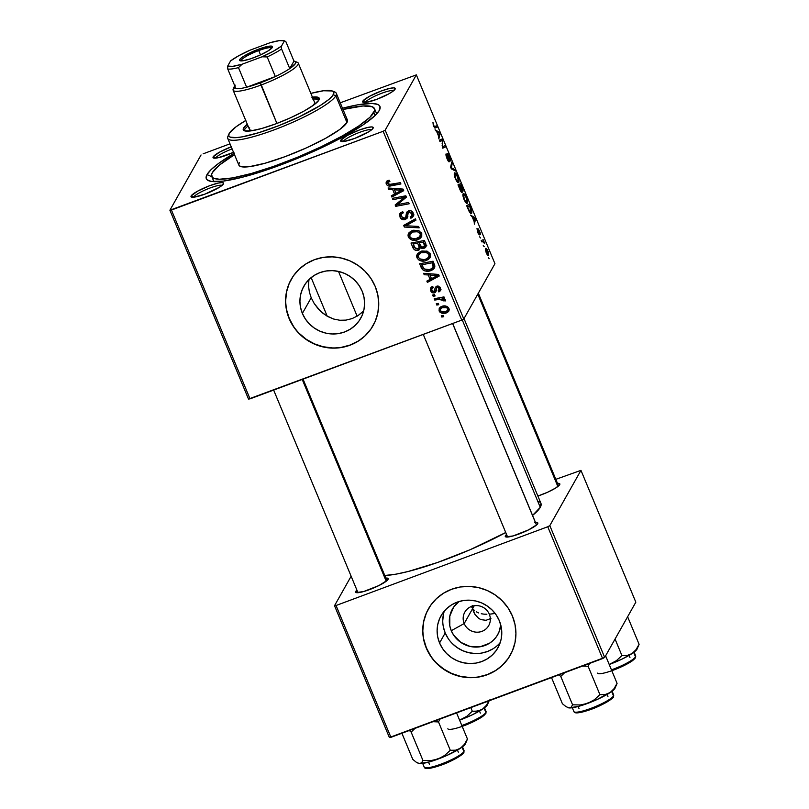 <?xml version="1.0" encoding="UTF-8"?>
<svg xmlns="http://www.w3.org/2000/svg" width="809" height="809" viewBox="0 0 809 809"><rect width="100%" height="100%" fill="white"/><g stroke="black" fill="none" stroke-linecap="round" stroke-linejoin="round"><path stroke-width="1.21" d="M464.194 623.557A13.713 13.187 -150.6 0 0 481.942 631.364A13.713 13.187 -150.6 0 0 489.314 614.223L495.138 613.465L489.314 614.223A13.713 13.187 29.4 0 1 488.697 625.62A13.713 13.187 29.4 0 1 476.036 632.153A13.713 13.187 29.4 0 1 464.194 623.557L472.618 608.611L474.853 614.284L478.665 618.379L480.981 619.633L486.007 620.301L490.911 618.47L486.007 620.301L480.981 619.633L478.665 618.379L474.853 614.284L473.518 611.594L472.618 608.611L475.207 614.83L472.618 608.611L474.246 605.729L472.618 608.611L471.384 606.487L472.618 608.611L471.687 606.376L472.618 608.611L472.213 605.445L472.618 608.611L474.236 610.31L472.618 608.611L464.194 623.557A13.713 13.187 29.4 0 1 464.811 612.16A13.713 13.187 29.4 0 1 477.462 605.628A13.713 13.187 29.4 0 1 489.314 614.223A13.713 13.187 -150.6 0 0 471.566 606.416A13.713 13.187 -150.6 0 0 464.194 623.557L451.27 630.696L464.194 623.557M500.761 624.993A26.019 25.018 29.4 0 1 478.948 646.927A26.019 25.018 29.4 0 1 451.27 630.696L449.804 625.913L449.814 616.053L453.667 607.084L459.097 601.502A26.019 25.018 29.4 0 0 451.27 630.696L453.647 635.136L460.756 642.346L470.049 646.421L480.101 646.765L489.405 643.307L493.308 640.293L496.524 636.582L498.9 632.294L500.761 624.993M444.323 611.088A32.643 31.389 -150.6 0 0 445.203 632.951L439.56 642.973A32.643 31.389 29.4 0 1 441.016 615.831A32.643 31.389 29.4 0 1 471.141 600.278A32.643 31.389 29.4 0 1 499.335 620.736L501.165 626.742L501.782 632.941L501.155 639.1L499.315 644.975L496.322 650.355L492.297 655.017L487.392 658.789L481.8 661.529L475.732 663.127L469.422 663.532L463.112 662.713L457.045 660.7L451.452 657.586L446.558 653.48L442.543 648.545L439.56 642.973L437.72 636.966L437.103 630.767L437.73 624.609L439.57 618.733L442.563 613.353L446.588 608.692L451.493 604.92L457.095 602.179L463.163 600.581L469.473 600.177L475.773 600.996L481.84 603.008L487.433 606.123L492.327 610.229L496.352 615.164L499.335 620.736A32.643 31.389 29.4 0 1 497.879 647.878A32.643 31.389 29.4 0 1 467.754 663.431A32.643 31.389 29.4 0 1 439.56 642.973L445.203 632.951A32.643 31.389 -150.6 0 0 500.225 642.599M428.426 608.864L428.376 608.955A47.023 45.213 29.4 0 1 471.778 586.555A47.023 45.213 29.4 0 1 512.4 616.023L508.092 607.994L502.308 600.885L495.25 594.969L487.2 590.489L478.463 587.597L469.372 586.414L460.281 586.98L451.543 589.286L443.484 593.23L436.415 598.67L430.621 605.395L426.313 613.141L423.653 621.605L422.753 630.474L423.633 639.413L426.282 648.06A47.023 45.213 29.4 0 1 428.376 608.955L428.487 608.762A47.023 45.213 -150.6 0 0 426.383 647.867A47.023 45.213 -150.6 0 0 467.005 677.345A47.023 45.213 -150.6 0 0 510.408 654.946A47.023 45.213 -150.6 0 0 510.408 654.936L510.297 655.128A47.023 45.213 29.4 0 1 466.894 677.527A47.023 45.213 29.4 0 1 426.282 648.06L430.58 656.089L436.375 663.198L443.423 669.114L451.473 673.604L460.21 676.486L469.301 677.669L478.392 677.103L487.139 674.797L495.189 670.853L502.258 665.413L508.062 658.688L512.37 650.952L515.03 642.477L515.93 633.609L515.04 624.669L512.4 616.023A47.023 45.213 29.4 0 1 510.297 655.128L510.348 655.037M362.958 311.637L357.891 315.702L352.158 318.584L345.999 320.111L339.8 320.253L333.723 319.049L328.019 316.653L322.761 313.164L318.109 308.725L314.205 303.517L311.202 297.742L302.374 313.417A32.643 31.389 29.4 0 1 303.83 286.265A32.643 31.389 29.4 0 1 333.955 270.722A32.643 31.389 29.4 0 1 362.149 291.179L363.989 297.176L364.606 303.375L363.979 309.534L362.129 315.419L359.135 320.789L355.111 325.461L350.206 329.233L344.614 331.973L338.546 333.571L332.236 333.965L325.926 333.146L319.858 331.144L314.276 328.029L309.372 323.924L305.357 318.989L302.374 313.417L300.533 307.41L299.917 301.211L300.543 295.052L302.394 289.167L305.387 283.797L309.412 279.125L314.317 275.353L319.909 272.613L325.976 271.015L332.287 270.621L338.597 271.44L344.664 273.442L350.246 276.557L355.151 280.662L359.166 285.597L362.149 291.179A32.643 31.389 29.4 0 1 360.693 318.321A32.643 31.389 29.4 0 1 330.568 333.874A32.643 31.389 29.4 0 1 302.374 313.417L311.202 297.742L314.205 303.517L320.364 311.06L326.654 315.874L333.723 319.049L339.8 320.253L345.999 320.111L352.158 318.584L357.891 315.702L363.656 310.929M291.25 279.297L291.2 279.398A47.023 45.213 29.4 0 1 334.592 256.989A47.023 45.213 29.4 0 1 375.214 286.467L370.916 278.427L365.122 271.318L358.074 265.413L350.014 260.923L341.277 258.031L332.196 256.858L323.104 257.424L314.357 259.729L306.298 263.673L299.239 269.114L293.434 275.829L289.126 283.575L286.467 292.049L285.567 300.918L286.457 309.847L289.096 318.503A47.023 45.213 29.4 0 1 291.2 279.388L291.301 279.206A47.023 45.213 -150.6 0 0 289.207 318.311A47.023 45.213 -150.6 0 0 329.819 347.779A47.023 45.213 -150.6 0 0 373.222 325.38L373.111 325.572A47.023 45.213 29.4 0 1 329.718 347.971A47.023 45.213 29.4 0 1 289.096 318.503L293.394 326.533L299.188 333.642L306.247 339.547L314.296 344.037L323.034 346.93L332.125 348.113L341.206 347.536L349.953 345.231L358.013 341.287L365.071 335.846L370.876 329.132L375.184 321.385L377.843 312.921L378.743 304.042L377.854 295.113L375.214 286.467A47.023 45.213 29.4 0 1 373.111 325.572L373.171 325.481M365.334 102.318A15.674 2.71 -22.6 0 0 365.253 102.49A15.674 2.71 157.4 0 1 365.334 102.318L365.334 102.318A15.674 2.71 157.4 0 1 378.996 94.329A15.674 2.71 157.4 0 1 393.771 90.618A15.674 2.71 -22.6 0 0 378.996 94.329A15.674 2.71 -22.6 0 0 365.334 102.318L362.796 101.196L365.334 102.318M395.095 89.192A17.636 3.054 157.4 0 1 379.785 98.152A17.636 3.054 157.4 0 1 363.13 102.359A17.636 3.054 157.4 0 1 362.796 101.196L363.12 102.359L365.85 102.419L376.569 99.406L388.684 93.925L392.952 91.255L395.247 88.484L393.69 87.857L389.887 88.353L381.322 90.982L369.207 96.463L362.796 101.196A17.636 3.054 157.4 0 1 380.988 91.104A17.636 3.054 157.4 0 1 395.176 89.02A17.636 3.054 157.4 0 1 395.095 89.192M343.319 141.373A15.674 2.71 -22.6 0 0 343.228 141.555A15.674 2.71 157.4 0 1 343.319 141.373L343.319 141.373A15.674 2.71 157.4 0 1 356.971 133.394A15.674 2.71 157.4 0 1 371.756 129.683A15.674 2.71 -22.6 0 0 356.971 133.394A15.674 2.71 -22.6 0 0 343.319 141.373L340.781 140.26L343.319 141.373M373.07 128.247A17.636 3.054 157.4 0 1 357.76 137.217A17.636 3.054 157.4 0 1 341.105 141.423A17.636 3.054 157.4 0 1 340.781 140.26L341.095 141.423L343.825 141.484L354.554 138.47L369.035 131.604L372.302 129.187L373.222 127.539L371.675 126.922L367.873 127.418L359.307 130.037L347.192 135.518L340.781 140.26A17.636 3.054 157.4 0 1 358.963 130.168A17.636 3.054 157.4 0 1 373.161 128.085A17.636 3.054 157.4 0 1 373.07 128.247M193.695 197.032A15.674 2.71 -22.6 0 0 193.604 197.214A15.674 2.71 157.4 0 1 193.695 197.032L193.695 197.032A15.674 2.71 157.4 0 1 207.347 189.053A15.674 2.71 157.4 0 1 222.131 185.342A15.674 2.71 -22.6 0 0 207.347 189.053A15.674 2.71 -22.6 0 0 193.695 197.032L191.157 195.92L193.695 197.032M223.446 183.906A17.636 3.054 157.4 0 1 208.135 192.876A17.636 3.054 157.4 0 1 191.48 197.083A17.636 3.054 157.4 0 1 191.157 195.92L191.48 197.083L194.2 197.143L204.93 194.13L219.411 187.263L222.677 184.846L223.597 183.198L222.05 182.581L218.248 183.077L209.683 185.696L197.568 191.177L191.157 195.92A17.636 3.054 157.4 0 1 209.339 185.827A17.636 3.054 157.4 0 1 223.537 183.744A17.636 3.054 157.4 0 1 223.446 183.906M215.71 157.977A15.674 2.71 -22.6 0 0 215.629 158.149A15.674 2.71 157.4 0 1 215.71 157.977L215.71 157.977A15.674 2.71 157.4 0 1 232.112 148.917A15.674 2.71 -22.6 0 0 215.71 157.977L213.172 156.855L215.71 157.977M233.538 152.345A17.636 3.054 157.4 0 1 213.505 158.018A17.636 3.054 157.4 0 1 213.172 156.855L213.495 158.018L218.379 157.694L233.538 152.345M355.778 591.399L357.821 592.289L355.778 591.399L356.091 592.552A17.636 3.054 157.4 0 1 355.778 591.399A17.636 3.054 157.4 0 1 356.911 590.125L355.778 591.399M385.853 578.071A17.636 3.054 157.4 0 1 388.148 579.214A17.636 3.054 157.4 0 1 388.067 579.386A17.636 3.054 157.4 0 1 372.757 588.345A17.636 3.054 157.4 0 1 356.102 592.552L363.544 591.581L378.915 585.554L387.299 580.316L388.219 578.678L387.744 578.223L385.023 578.162M557.502 483.357A17.636 3.054 157.4 0 1 559.798 484.49A17.636 3.054 157.4 0 1 559.717 484.662A17.636 3.054 157.4 0 1 537.884 496.038L547.551 492.266L555.672 488.019L559.717 484.662L559.393 483.509L556.663 483.438M505.403 535.74L507.445 536.63L505.403 535.74L505.716 536.893A17.636 3.054 157.4 0 1 505.403 535.74A17.636 3.054 157.4 0 1 506.535 534.466L505.403 535.74M535.477 522.412A17.636 3.054 157.4 0 1 537.773 523.554A17.636 3.054 157.4 0 1 537.692 523.726A17.636 3.054 157.4 0 1 522.381 532.686A17.636 3.054 157.4 0 1 505.726 536.893L513.169 535.922L528.54 529.895L536.923 524.657L537.843 523.019L537.368 522.563L534.648 522.503M308.573 286.396L308.826 280.945L308.573 286.396L309.362 292.039L308.573 286.396M311.202 297.742L309.362 292.039L311.202 297.742M234.6 153.053L218.41 163.549L211.139 169.587L207.013 174.592L211.847 176.716L207.013 174.592L206.194 178.354L207.043 179.74L211.2 181.408L223.274 181.105L241.355 177.484L255.998 173.369L297.49 158.352L337.96 139.613L363.099 124.899L375.113 115.525L379.239 110.52A94.036 16.271 157.4 0 1 297.581 158.321A94.036 16.271 157.4 0 1 208.752 180.771A94.036 16.271 157.4 0 1 207.013 174.592A94.036 16.271 157.4 0 1 233.983 153.417M540.938 503.38L540.27 507.324A90.123 15.593 -22.6 0 1 532.565 515.414L540.27 507.324L462.222 319.838L540.27 507.324A90.123 15.593 -22.6 0 0 540.948 503.39L464.012 318.584M476.268 611.776L478.645 612.929L476.268 611.776M481.274 613.738L484.055 614.173L481.274 613.738M486.876 614.223L484.055 614.173L486.876 614.223M250.032 398.857L171.437 210.037L383.132 131.28L461.737 320.111L250.032 398.857L248.505 399.059L169.9 210.229L248.505 399.059L461.737 320.111L463.79 318.979L494.946 263.704L416.342 74.873L385.185 130.148L463.79 318.979L461.737 320.111L383.132 131.28L169.9 210.229L201.057 154.964L169.9 210.229L171.437 210.037L250.032 398.857M433.179 296.316L435.1 295.952L434.554 294.628L432.643 295.022L433.179 296.316L434.079 294.729L433.179 296.316L435.1 295.952L434.554 294.628L432.643 295.022L433.179 296.316M436.82 305.064L438.741 304.7L438.195 303.375L436.284 303.769L436.82 305.064L437.72 303.466L436.82 305.064L438.741 304.7L438.195 303.375L436.284 303.769L436.82 305.064M430.479 256.756L427.546 258.597L426.495 260.468L430.054 257.768L430.297 254.077L426.859 251.083L420.589 251.447L417.12 254.218L416.938 257.747L418.637 259.851L420.488 260.751L424.543 260.994L428.376 259.527L430.348 257.161L430.297 254.077L427.415 251.286L422.106 250.982L417.656 253.439L416.625 255.725L416.938 257.747L417.99 255.877L417.788 253.288M424.189 274.716L428.254 274.979L430.095 279.408L426.849 281.097L427.385 282.402L439.236 276.021L438.579 274.433L423.613 273.311L424.189 274.716L424.927 273.412L424.189 274.716L428.254 274.979L430.095 279.408L426.849 281.097L427.385 282.402L439.236 276.021L438.579 274.433L423.613 273.311L424.189 274.716M413.086 248.029L414.623 249.829L416.928 250.446L419.234 249.789L420.377 247.665L422.187 248.515L424.998 247.837L426.282 245.471L424.442 240.475L411.002 243.044L413.086 248.029L414.056 246.3L413.086 248.029C414.309 250.163 416.109 250.881 418.486 250.173L420.377 247.665L424.149 248.252L425.969 246.846L426.282 245.471L424.442 240.475L411.002 243.044L413.086 248.029M404.348 227.056L419.183 227.835L418.597 226.439L405.885 225.772L415.978 220.129L415.432 218.824L403.661 225.408L404.348 227.056L405.157 224.568L404.348 227.056L419.183 227.835L418.597 226.439L405.885 225.772L415.978 220.129L415.432 218.824L403.661 225.408L404.348 227.056M387.996 180.528L386.56 181.428L386.014 182.996L386.621 184.725L388.31 185.898L400.92 183.977L400.374 182.662L388.704 184.543L387.663 183.056L388.209 182.025L389.887 181.459L389.19 180.215L386.298 181.792L386.287 184.108C387.369 185.878 388.967 186.464 391.071 185.858L400.92 183.977L400.374 182.662L390.858 184.472L387.794 183.653L387.824 182.46L389.887 181.459L389.19 180.215L387.996 180.528M392.941 199.651L404.308 197.426L395.166 204.98L395.732 206.346L409.172 203.787L408.626 202.472L397.239 204.697L406.411 197.163L405.845 195.798L392.395 198.347L392.941 199.651L393.841 198.074L392.941 199.651L404.308 197.426L395.166 204.98L395.732 206.346L409.172 203.787L408.626 202.472L397.239 204.697L406.411 197.163L405.845 195.798L392.395 198.347L392.941 199.651M388.664 189.377L392.729 189.63L394.57 194.059L391.323 195.748L391.859 197.052L403.711 190.671L403.054 189.094L388.077 187.971L388.664 189.377L389.402 188.072L388.664 189.377L392.729 189.63L394.57 194.059L391.323 195.748L391.859 197.052L403.711 190.671L403.054 189.094L388.077 187.971L388.664 189.377M413.561 215.396L411.124 218.127L413.207 216.377L413.247 213.131C412.277 210.997 410.679 210.249 408.464 210.886L406.735 212.312L407.372 211.523L407.119 213.394L407.382 211.493L406.067 215.265L407.119 213.394L406.775 215.406L407.119 213.394L405.592 217.54L406.654 215.669L404.642 218.288L401.486 216.539L401.598 213.819L402.791 211.796L401.598 213.819L403.317 212.797L402.619 211.553L399.919 213.536L399.98 217.004L400.819 218.4L404.52 219.755L407.22 218.106L408.161 213.05L409.283 212.079L411.002 212.504L411.923 214.112L411.629 215.993L410.173 216.974L410.851 218.228L412.438 217.338L413.53 215.548L412.924 212.474L410.628 210.704L407.696 211.27L406.452 212.959L405.663 217.419L403.661 218.42L402.306 217.783L401.254 215.851L401.497 213.96L403.317 212.797L402.619 211.553L399.879 213.606L399.98 217.004L401.031 215.123L400.627 212.676M421.853 236.036L418.92 237.866L417.869 239.737L421.428 237.037L421.661 233.356L418.223 230.353L411.963 230.717L408.494 233.488L408.312 237.017L411.852 240.02L415.917 240.263L419.75 238.797L421.722 236.43L421.762 233.599L418.779 230.555L413.47 230.252L408.869 232.911L407.999 234.994L408.312 237.017L409.364 235.146L409.162 232.567M432.471 286.487L430.358 288.783L430.793 291.007L432.208 292.605L433.998 292.959L435.414 292.312L436.658 287.984L437.588 287.397L439.398 288.692L438.195 290.714L438.903 291.948L440.612 290.34L440.035 287.215L437.538 286.032L435.505 287.134L434.342 291.321L432.653 291.412L431.743 290.128L431.905 288.661L433.341 287.66L432.643 286.426L430.671 287.873L430.671 290.734C431.43 292.524 432.744 293.212 434.585 292.807L435.97 291.533L436.769 287.842L437.457 287.438L439.277 288.328L439.257 289.875L438.195 290.714L438.903 291.948L440.46 290.684L440.44 287.964L436.708 286.214L435.414 287.276L433.948 291.543L431.834 290.37L431.864 288.732L433.341 287.66L432.471 286.487M421.165 267.455L422.713 269.761L424.765 270.873L428.113 271.217L431.784 270.257L433.786 268.891L434.858 266.778L433.068 261.206L419.638 263.764L421.165 267.455L422.146 265.726L421.165 267.455L422.308 269.346C424.947 271.43 427.86 271.834 431.025 270.56L434.443 268.032L434.858 265.969L433.068 261.206L419.638 263.764L421.165 267.455M449.197 310.059L447.468 311.03L446.416 312.901L448.843 311.071L448.975 308.462C447.094 305.863 444.576 305.215 441.441 306.52L439.226 308.239L439.095 310.959L440.045 312.274L444.414 313.396L447.721 312.254L449.228 309.604L447.66 306.793L444.576 305.933L440.794 306.813L439.236 308.219L439.095 310.959L440.147 309.089L439.914 307.4M434.746 300.068L441.401 299.097L443.393 299.643L443.807 300.938L445.486 300.665L444.879 299.29L442.493 298.572L444.515 298.208L443.969 296.893L434.2 298.754L434.746 300.068L435.636 298.481L434.746 300.068L438.67 299.37L445.456 300.918L445.415 299.917L442.493 298.572L444.515 298.208L443.969 296.893L434.2 298.754L434.746 300.068M441.815 317.047L443.736 316.683L443.18 315.358L441.269 315.753L441.815 317.047L442.715 315.449L441.815 317.047L443.736 316.683L443.18 315.358L441.269 315.753L441.815 317.047M467.4 203.059L466.136 202.988L464.194 199.843L462.97 195.829L463.335 193.533L464.609 194.089L466.318 197.032L467.4 203.059C467.905 202.321 467.582 200.399 466.429 197.295L464.609 194.089L463.082 193.836C462.617 194.625 462.94 196.526 464.063 199.53C465.711 202.948 466.823 204.131 467.4 203.059L467.076 203.372M472.314 217.166L470.595 215.123L474.853 217.631L475.51 219.219L474.377 224.204L474.165 221.585L472.314 217.166L474.165 221.585L474.377 224.204L475.51 219.219L474.853 217.631L470.595 215.123L472.314 217.166M434.716 126.689L433.341 125.719L432.967 122.442L433.412 125.901L432.967 122.442L434.17 126.548L436.648 125.86L437.194 127.175L434.888 128.055L433.412 125.901L435.202 128.034L437.194 127.175L436.648 125.86L434.615 126.72M448.712 160.475L447.023 158.615L446.123 153.821C445.708 154.479 446.032 156.137 447.104 158.786C448.105 161.133 448.823 162.113 449.268 161.739L447.417 159.525L445.951 154.418L448.499 160.506L447.357 154.023L447.953 153.761L449.096 155.682L450.461 160.313L448.024 154.964L449.268 161.739L448.055 154.944L447.468 155.156L449.147 156.693L450.32 161.001L449.379 156.349C448.469 154.206 447.822 153.336 447.438 153.73L448.732 159.848L448.055 160.758M455.457 171.033L451.341 168.869L450.643 167.21L451.705 162.022L452.251 163.327L451.341 167.776L454.87 169.637L455.457 171.033L454.87 169.637L451.341 167.776L452.251 163.327L451.705 162.022L450.643 167.21L451.341 168.869L455.457 171.033M458.764 182.338L457.287 182.035L455.568 179.113L454.314 174.916L454.698 172.802L455.983 173.359L457.803 176.564L458.764 182.338C459.269 181.59 458.946 179.669 457.803 176.564L455.983 173.359L454.446 173.106C453.991 173.895 454.314 175.796 455.437 178.799C457.075 182.227 458.187 183.4 458.764 182.338L458.45 182.642M489.182 258.688L488.252 257.555L489.182 258.688M462.131 192.411L460.705 191.187L457.985 184.846L460.715 183.673L463.122 190.793L462.596 191.177L461.858 190.186L462.131 192.411L461.858 190.186L463.031 191.106L462.728 188.649L460.715 183.673L457.985 184.846L460.068 189.842C461.039 192.006 461.727 192.855 462.131 192.411L462 192.532M436.789 131.816L435.06 129.774L439.327 132.292L439.985 133.869L438.842 138.855L438.63 136.246L436.789 131.816L438.63 136.246L438.842 138.855L439.985 133.869L439.327 132.292L435.06 129.774L436.789 131.816M441.613 140.786L439.924 141.454L439.378 140.149L442.118 138.996L442.604 146.712L444.889 145.671L445.446 146.985L442.715 148.158L442.22 140.412L441.613 140.786L442.22 140.412L442.715 148.158L445.446 146.985L444.889 145.671L442.604 146.712L442.118 138.996L439.378 140.149L439.924 141.454L441.613 140.786M478.898 233.619L477.735 232.375L476.986 228.573L477.795 232.517L476.986 228.573L478.523 233.356L478.079 228.674L480.131 232.547L480.313 234.479L478.574 229.978L479.515 234.62L478.523 234.064L477.795 232.517L479.454 234.883L478.594 229.968L478.079 230.16L479.302 231.04L480.313 234.479L479.494 230.808L477.988 228.765L478.908 233.134L478.392 233.831M469.028 211.189L466.621 205.577L469.341 204.404L471.9 212.302L471.01 213.515L469.028 211.189C470.363 213.434 471.243 214.102 471.687 213.192L471.273 209.147L469.341 204.404L466.621 205.577L469.028 211.189M488.727 255.32L487.048 254.41L485.41 250.133L485.845 248.403L487.17 249.566L488.727 255.32L488.029 251.296C486.735 248.626 485.885 247.756 485.461 248.717L486.209 252.752C487.473 255.341 488.312 256.2 488.727 255.32L488.444 255.583M484.197 246.705L483.266 245.572L484.197 246.705M482.538 241.578L481.729 241.871L481.183 240.566L483.165 239.707L484.793 243.721L482.538 241.578L484.47 242.751L483.165 239.707L481.183 240.566L481.729 241.871L482.538 241.578M480.556 237.957L479.626 236.825L480.556 237.957M203.12 153.831L229.989 143.83L203.12 153.831M340.245 102.814L416.342 74.873L385.185 130.148L383.132 131.28L385.185 130.148L463.79 318.979L494.946 263.704L416.342 74.873L340.245 102.814M390.929 737.333L336.048 605.506L547.754 526.75L602.624 658.577L390.929 737.333L389.392 737.525L334.522 605.708L389.392 737.525L604.687 657.444L635.834 602.179L580.963 470.353L549.807 525.617L604.687 657.444L602.624 658.577L547.754 526.75L336.048 605.506L334.522 605.708L351.136 576.23L334.522 605.708L336.048 605.506L390.929 737.333M555.823 479.332L580.963 470.353L549.807 525.617L547.754 526.75L549.807 525.617L604.687 657.444L635.834 602.179L580.963 470.353L555.823 479.332M540.24 502.399L538.632 501.418M384.781 575.502L396.006 574.157L408.13 571.498L437.568 562.477L470.08 549.736L505.736 532.524A90.123 15.593 -22.6 0 1 384.781 575.502M231.698 146.641L219.583 152.122L213.172 156.855A17.636 3.054 157.4 0 1 231.232 146.813M379.239 110.52L380.058 106.748L379.209 105.372L377.53 104.351L371.766 103.431L357.548 104.857L342.5 108.244A94.036 16.271 157.4 0 1 379.694 109.62A94.036 16.271 157.4 0 1 379.239 110.52M461.575 191.146L460.918 188.376L461.514 191.187L459.542 188.568L458.855 186.019L459.775 185.625L458.511 186.09L460.938 185.119L458.481 186.04L460.938 185.119L462.485 189.822L461.443 189.751L461.919 189.569L460.088 185.483L458.501 186.08L459.775 185.625L460.918 188.376L459.775 185.625L458.531 186.141L461.534 191.177L460.847 191.43M462.485 189.822L460.938 185.119L460.088 185.483L461.919 189.569M454.264 173.996L455.983 173.359L454.264 173.996M454.982 174.42L455.366 178.637L457.601 181.236L458.39 180.488L457.843 177.626L456.033 174.39L454.982 174.42L456.256 174.633L457.56 176.908L458.248 181.004C457.823 181.904 456.964 181.064 455.689 178.516L454.982 174.42L454.294 174.673L455.285 174.107L454.274 174.481M458.248 181.004L456.964 181.641M451.371 163.661L452.251 163.327L451.371 163.661M450.724 166.826L451.644 166.482L450.724 166.826M451.2 168.525L452.16 168.161L451.2 168.525M453.657 170.092L454.87 169.637L453.657 170.092M447.994 155.004L447.478 155.197M434.848 128.044L437.194 127.175L434.848 128.044M438.235 132.696L439.327 132.292L438.235 132.696M439.095 134.203L439.985 133.869L439.095 134.203M437.305 132.14L439.378 133.263L438.448 135.801L436.981 132.261L438.771 135.679L439.378 133.263L437.305 132.14M442.139 143.506L442.695 143.294L442.139 143.506M442.139 145.61L442.685 145.408L442.139 145.61M442.665 148.017L445.446 146.985L442.665 148.017M439.863 141.292L442.22 140.412L439.863 141.292M478.554 234.125L479.424 233.801L478.554 234.125M473.761 218.036L474.853 217.631L473.761 218.036M474.63 219.542L475.51 219.219L474.63 219.542M472.83 217.49L474.903 218.602L473.973 221.15L472.507 217.611L474.296 221.029L474.903 218.602L472.83 217.49M470.919 213.475L471.687 213.192L470.919 213.475M471.162 211.877L469.574 205.85L467.481 206.75L469.807 211.584L471.162 211.877C470.646 212.919 469.655 211.766 468.178 208.419L467.157 206.871L469.574 205.85L467.117 206.76L469.574 205.85L470.353 207.741L471.162 211.877L469.857 212.534M462.89 194.726L464.609 194.089L462.89 194.726M463.608 195.141L463.992 199.368L466.227 201.967L467.015 201.219L466.196 197.639L464.457 194.949L463.608 195.141L464.892 195.363L466.196 197.639L466.874 201.734C466.449 202.624 465.6 201.795 464.315 199.247L463.608 195.141L462.92 195.404L463.921 194.838L462.9 195.212M466.874 201.734L465.59 202.371M486.027 249.971L486.138 252.56L488.07 254.168L487.685 251.184L486.806 249.91L486.027 249.971C486.31 249.253 486.917 249.769 487.837 251.538L488.191 254.026C487.888 254.683 487.291 254.168 486.381 252.459L486.027 249.971L485.42 250.203L486.249 249.759L485.4 250.072M488.191 254.026L487.129 254.532M481.689 241.77L483.711 241.021L481.689 241.78M484.793 243.721L484.146 242.872L484.793 243.721M406.118 196.456L402.386 200.622L403.448 198.751L400.475 201.249L399.424 203.12L400.475 201.249L398.301 202.826L397.239 204.697L398.301 202.826L406.118 196.456M397.441 204.353L395.732 206.346L396.511 203.817L397.441 204.353M405.147 195.93L404.308 197.426L405.147 195.93M402.073 196.516L401.163 198.134L402.073 196.516M401.982 200.015L402.71 199.388M403.266 189.609L392.921 195.181L391.859 197.052L392.83 194.969L403.266 189.609M395.55 192.33L394.57 194.059L395.55 192.33M394.57 189.65L394.064 188.416L394.57 189.65M393.437 188.376L392.729 189.63L393.437 188.376M394.489 189.791L398.938 190.135L399.666 188.841L398.938 190.135L401.931 190.216L402.589 189.053L401.931 190.216L395.965 193.331L394.489 189.791L395.217 188.507L394.489 189.791L401.931 190.216L395.965 193.331L394.489 189.791M389.402 180.589L388.745 181.742L389.402 180.589M389.19 180.215L387.824 182.46M391.971 184.26L391.071 185.858L391.971 184.26M387.683 182.864L387.339 182.237L386.287 184.108L387.339 182.237L387.076 180.994M387.076 180.842L388.128 183.38M388.724 181.176L388.876 180.599M402.457 212.231L401.598 213.819M407.625 216.943L405.299 219.542L407.311 217.945L408.161 213.05L409.941 210.613L409.081 212.15L411.761 213.637L412.651 212.059L411.73 215.841L410.173 216.974L410.851 218.228L412.185 216.256L410.851 218.228L411.68 215.922L412.539 216.104L414.006 214.901M411.73 215.841L412.681 214.122M408.161 213.05L409.566 210.613M410.133 210.279L409.212 211.179M400.647 212.555L401.203 215.497L399.98 217.004C401.072 219.34 402.842 220.179 405.299 219.542L406.351 217.672L405.269 217.924M405.167 217.934L407.888 216.701M408.98 212.534L409.081 211.847M415.543 219.108L410.052 222.242L408.99 224.113L410.052 222.242L406.947 223.901L405.885 225.772L406.947 223.901L415.543 219.108M406.199 225.226L405.41 225.185L406.199 225.226M409.597 235.621L408.312 237.017C410.699 240.344 413.884 241.244 417.869 239.737L418.92 237.866L418.02 238.159M409.293 232.143L409.667 235.753M409.061 233.123L409.03 233.639M417.636 238.261L419.901 237.442M420.801 236.926L421.631 236.258M421.438 232.709L420.902 234.812M420.427 235.379L419.851 235.844M411.174 231.88L413.146 230.302M412.438 232.031L417.687 231.738L418.425 230.423L417.687 231.738L420.174 233.852L421.064 232.284L419.972 236.481L417.464 238.392C414.36 239.636 411.811 239.029 409.819 236.562L410.042 233.882L413.439 230.262L412.438 232.031L416.372 231.435L419.173 232.527L420.377 234.58L419.851 236.693L415.401 238.898L411.225 238.149L409.819 236.562L409.688 234.752L412.438 232.031M419.972 236.481L421.459 232.911M412.954 230.393L410.042 233.882M413.207 243.903L412.701 242.71L413.207 243.903M426.272 245.805L424.149 248.252L425.21 246.371L424.169 246.634M421.014 246.533L420.377 247.665L421.014 246.533L419.234 242.892L423.42 242.083L424.31 240.495L423.42 242.083L424.341 244.308L425.312 242.579L424.341 244.308L424.553 246.179L423.562 246.978L421.499 246.907L419.234 242.892L420.124 241.294L419.234 242.892L423.42 242.083L424.513 246.249L422.794 247.149L421.024 246.543M420.367 247.867L418.486 250.173L419.537 248.292L418.607 248.535M418.779 248.505L420.296 247.918M423.238 246.644L426.768 245.339M418.809 241.547L419.315 242.74L418.809 241.547M420.144 244.905L420.073 246.209M425.756 243.61L425.564 244.379M424.553 246.179L425.767 243.661M413.126 244.055L417.656 243.185L418.556 241.598L417.656 243.185L418.799 245.936L419.78 244.207L418.799 245.936L419.011 248.1L417.98 248.859L414.734 247.736L413.126 244.055L414.016 242.467L413.126 244.055L417.656 243.185L419.092 246.785L418.9 248.262L417.474 249L415.553 248.606L413.126 244.055M419.011 248.1L420.215 245.238M440.763 289.642L438.903 291.948L439.954 290.077L439.55 289.359L439.954 290.077L440.996 289.45M439.257 289.875L440.389 287.842M439.954 287.124L439.277 288.328L439.954 287.124M438.225 286.062L437.457 287.438L438.225 286.062M437.72 286.103L436.769 287.842M436.213 290.643L434.585 292.807L435.647 290.927L434.544 291.109M431.763 288.944L430.671 290.734L431.723 288.853L431.399 287.053M440.167 288.216L440.48 287.559M436.284 290.593L434.443 291.098M431.854 289.137L431.419 286.912M438.791 274.959L428.446 280.531L427.385 282.402L428.355 280.308L438.791 274.959M431.076 277.679L430.095 279.408L431.076 277.679M430.095 274.999L429.589 273.766L430.095 274.999M428.962 273.715L428.254 274.979L428.962 273.715M430.014 275.141L434.463 275.475L435.191 274.18L434.463 275.475L437.457 275.556L438.114 274.403L437.457 275.556L431.49 278.68L430.014 275.141L430.742 273.846L430.014 275.141L437.457 275.556L431.49 278.68L430.014 275.141M421.833 264.634L421.337 263.441L421.833 264.634M434.807 267.051L432.087 268.689L431.025 270.56L432.087 268.689L431.187 268.982M423.158 267.84L422.308 269.346L423.158 267.84M430.995 269.033L434.837 267.021M434.302 264.098L433.816 265.979M433.017 267.466L434.352 264.543L433.017 267.466L430.57 269.235C426.909 270.691 424.199 269.761 422.44 266.444L421.752 264.786L422.642 263.198L421.752 264.786L432.046 262.814L432.936 261.226L432.046 262.814L432.825 264.705L433.806 262.976L432.825 264.705L433.3 266.414L434.322 264.219M418.223 256.352L416.938 257.747C419.325 261.064 422.51 261.974 426.495 260.468L427.546 258.597L426.656 258.89M417.778 253.348L418.304 256.483M426.262 258.991L428.537 258.172M429.427 257.656L430.257 256.989M430.064 253.439L429.528 255.543M429.053 256.109L428.477 256.574M419.628 252.934L421.782 251.033M421.064 252.762L426.313 252.469L427.051 251.154L426.313 252.469L428.81 254.582L429.69 253.015L428.608 257.211L426.09 259.123C422.996 260.367 420.447 259.75 418.445 257.292L418.668 254.613L422.065 250.992L421.064 252.762L424.998 252.165L427.799 253.257L429.013 255.31L428.477 257.414L426.778 258.829L424.027 259.628L419.861 258.88L418.445 257.292L418.314 255.482L421.064 252.762M428.608 257.211L430.085 253.642M421.58 251.114L418.668 254.613M440.238 309.281L439.095 310.959C440.945 313.477 443.383 314.125 446.416 312.901L447.468 311.03L446.497 311.334M439.884 307.683L440.258 309.321M446.487 311.344L449.339 309.928M448.793 308.34L448.196 309.058M441.411 307.157L442.735 306.075M442.129 307.764C444.374 306.783 446.275 307.137 447.812 308.826L448.499 307.612L447.701 310.282L445.88 311.607C443.666 312.517 441.785 312.163 440.238 310.545L440.339 309.068L443.089 306.065L442.129 307.764L446.73 307.703L447.883 309.058L447.478 310.605L444.384 311.971L441.33 311.627L440.136 309.614L442.129 307.764M447.701 310.282L448.853 308.209M442.513 306.196L440.339 309.068M443.372 297.004L442.493 298.572L443.372 297.004M444.778 299.219L443.807 300.938L444.778 299.219M444.465 299.047L443.828 300.169L444.465 299.047M443.211 297.297L442.25 297.216M439.6 297.722L438.67 299.37L439.6 297.722M442.462 297.227L443.494 297.358M432.046 262.814L433.179 267.132L431.986 268.537L429.255 269.63L424.199 268.993L421.752 264.786L432.046 262.814M289.228 283.393L286.578 291.857L285.668 300.726M286.558 309.665L289.207 318.311L293.505 326.34M299.29 333.45L306.348 339.365L314.398 343.855L323.135 346.737L332.226 347.921M341.317 347.354L350.054 345.049L358.114 341.105M365.183 335.664L370.977 328.939M309.089 279.439L308.826 280.945M426.414 612.949L423.754 621.423L422.854 630.292M423.744 639.221L426.383 647.867L430.691 655.907M436.476 663.016L443.534 668.922L451.584 673.412L460.321 676.304L469.412 677.487M478.503 676.911L487.24 674.605L495.3 670.661M502.359 665.22L508.163 658.506M443.383 614.587L442.756 620.746M443.372 626.945L445.203 632.951L448.186 638.523M452.211 643.458L457.105 647.564L462.697 650.679L468.765 652.681L475.065 653.51M481.375 653.106L487.453 651.508L493.045 648.767M311.819 97.191L318.19 97.343L319.292 98.385L318.938 100.033A41.138 7.119 157.4 0 1 279.843 122.301A41.138 7.119 157.4 0 1 243.276 129.865A41.138 7.119 157.4 0 1 243.58 128.065L244.328 129.845A41.138 7.119 -22.6 0 0 243.994 130.603M347.455 120.177L346.95 122.533L335.826 95.816A58.774 10.173 -22.6 0 0 334.734 91.953L332.236 90.962A56.812 9.829 157.4 0 1 333.288 94.693L335.826 95.816L346.95 122.533A58.774 10.173 -22.6 0 0 347.385 119.965L336.261 93.247A58.774 10.173 157.4 0 1 335.826 95.816A58.774 10.173 157.4 0 1 279.985 127.62A58.774 10.173 157.4 0 1 227.744 138.42A58.774 10.173 157.4 0 1 228.178 135.851M245.896 120.399L236.127 126.73L229.23 133.404A56.812 9.829 157.4 0 1 245.744 120.49M310.858 93.389A56.812 9.829 157.4 0 1 332.236 90.962L323.458 90.76L310.858 93.389M228.957 133.95L227.895 136.418A58.774 10.173 -22.6 0 0 275.202 129.47A58.774 10.173 -22.6 0 0 335.826 95.816L333.288 94.693A56.812 9.829 157.4 0 1 274.686 127.235A56.812 9.829 157.4 0 1 228.957 133.95A56.812 9.829 157.4 0 1 229.23 133.404L228.735 135.679L230.262 137.136L236.188 137.631L242.336 136.832L258.829 132.666L278.741 125.668L299.037 116.911L320.263 105.504L328.828 99.477L332.287 96.119L333.783 93.46L333.268 91.589A58.774 10.173 157.4 0 1 336.261 93.247M373.859 112.522L375.103 115.525L373.859 112.522A88.161 15.25 157.4 0 1 290.097 160.243A88.161 15.25 157.4 0 1 211.736 176.433A88.161 15.25 157.4 0 1 212.393 172.59A88.161 15.25 157.4 0 1 234.499 154.64L219.32 165.178L212.393 172.59L211.614 174.511L212.423 177.414L213.991 178.364L219.401 179.234L232.719 177.899L251.255 173.52L273.391 166.472L297.216 157.371L320.708 146.985L341.813 136.225L358.721 126.002L369.986 117.214L374.628 110.6L374.628 108.993L372.261 106.748L363.069 105.969L343.016 109.468A88.161 15.25 157.4 0 1 374.516 108.679A88.161 15.25 157.4 0 1 373.859 112.522M314.6 102.409L314.296 103.825A35.262 6.098 157.4 0 1 312.618 105.817L314.296 103.825A35.262 6.098 157.4 0 0 314.559 102.278L298.248 63.092A35.262 6.098 157.4 0 1 260.933 85.076A35.262 6.098 -22.6 0 0 297.328 62.313L294.83 61.322A33.3 5.764 157.4 0 1 289.743 68.593A33.3 5.764 157.4 0 1 275.333 76.552A33.3 5.764 157.4 0 1 260.458 82.821L276.911 123.443L260.933 85.076A35.262 6.098 157.4 0 1 233.134 90.193A35.262 6.098 157.4 0 1 234.175 87.584M249.405 129.258L250.345 130.158L253.318 130.502A35.262 6.098 157.4 0 1 249.445 129.389A35.262 6.098 157.4 0 1 249.708 127.842M227.744 138.42L238.867 165.137A58.774 10.173 -22.6 0 0 291.109 154.347A58.774 10.173 -22.6 0 0 346.95 122.533L339.82 129.43L325.582 138.329L306.399 147.875L285.203 156.602L265.21 163.196L249.465 166.644L240.364 166.432L238.797 164.935L239.302 162.579M345.878 118.68L346.93 119.317M333.268 91.589L332.256 90.972M246.128 127.66L244.328 129.845L243.58 128.065L247.291 124.222A41.138 7.119 157.4 0 0 243.58 128.065L243.226 129.713L244.328 130.765L250.699 130.916L261.722 128.5L275.717 123.888L290.552 117.78L303.982 111.096L313.943 104.867L318.938 100.033A41.138 7.119 157.4 0 0 319.242 98.243L319.242 98.243A41.138 7.119 157.4 0 0 312.405 97.11M318.928 99.123L312.557 98.971M319.262 99.274A41.138 7.119 -22.6 0 0 313.144 98.9M248.039 126.002A41.138 7.119 -22.6 0 0 244.328 129.845M485.906 712.496A21.55 3.732 -22.6 0 0 486.057 711.556L485.845 713.467A1.173 1.133 -150.6 0 0 485.906 712.496A21.55 3.732 157.4 0 1 461.828 725.511A21.55 3.732 -22.6 0 0 485.906 712.496L484.065 708.097L485.906 712.496A1.173 1.133 29.4 0 1 485.269 713.963L484.379 715.045M470.808 707.612L472.314 711.232L466.773 716.329L459.593 720.162L472.466 714.731L482.407 709.24L477.583 711.121L472.314 711.232L470.808 707.612M488.869 701.302L486.411 705.306L482.407 709.24L485.612 706.874L487.574 704.234M482.801 716.359L471.212 722.75M467.562 724.328L478.129 719.322L482.649 716.531L485.845 713.467M447.822 728.788A20.377 3.529 -22.6 0 0 466.065 724.925A20.377 3.529 -22.6 0 0 485.269 713.963M489.475 699.967L486.411 705.306L482.407 709.24A25.858 4.47 -22.6 0 0 487.443 704.72L489.253 700.533M474.974 711.364L472.314 711.232L466.773 716.329L460.159 719.959A25.858 4.47 -22.6 0 0 482.407 709.24L480.081 710.433L474.974 711.364M459.603 720.172A25.858 4.47 -22.6 0 0 460.159 719.959L459.593 720.162M477.785 294.142L557.866 486.512L477.785 294.142M635.52 656.837A21.55 3.732 -22.6 0 0 635.682 655.897L635.469 657.808A1.173 1.133 -150.6 0 0 635.52 656.837A21.55 3.732 157.4 0 1 611.452 669.852A21.55 3.732 -22.6 0 0 635.52 656.837L633.69 652.438L635.52 656.837A1.173 1.133 29.4 0 1 634.893 658.304L634.003 659.386M615.052 639.039L621.939 655.583L616.387 660.67L609.217 664.502L622.091 659.072L632.031 653.581L627.208 655.462L621.939 655.583L615.052 639.039M638.877 644.874L637.067 649.061A25.858 4.47 -22.6 0 1 632.031 653.581L627.208 655.462L621.939 655.583L616.387 660.67L609.784 664.3A25.858 4.47 -22.6 0 0 632.031 653.581L636.036 649.647L639.1 644.308L637.714 646.674L639.1 644.308L627.622 616.751L639.1 644.308L636.036 649.647L632.031 653.581L635.237 651.215L637.199 648.575M632.426 660.7L620.837 667.091M617.186 668.669L611.806 670.722M597.446 673.128A20.377 3.529 -22.6 0 0 615.689 669.265A20.377 3.529 -22.6 0 0 634.893 658.304M609.228 664.513A25.858 4.47 -22.6 0 0 609.784 664.3L609.217 664.502M386.217 581.236L302.222 379.451L386.217 581.236M466.844 740.366L466.065 741.388L467.45 739.032L456.579 712.911L467.45 739.032L464.396 744.371L460.392 748.305A25.858 4.47 -22.6 0 0 465.306 744.037L467.45 739.032L464.396 744.371L460.392 748.305L455.568 750.186L450.3 750.297L438.498 721.941L439.954 719.09L438.498 721.941L450.3 750.297L444.748 755.394L438.144 759.024L430.681 760.622L422.955 760.47L421.58 762.816L419.375 763.565L416.342 762.27L412.772 759.378L401.891 733.247L412.772 759.378L416.342 762.27L419.375 763.565L429.346 761.926L447.468 755.181L462.172 747.071L465.306 744.037L465.397 742.733M422.682 763.403L424.25 767.175A21.55 3.732 -22.6 0 0 443.403 763.221A21.55 3.732 -22.6 0 0 463.881 751.561A1.173 1.133 29.4 0 1 463.83 752.532A1.173 1.133 -150.6 0 0 463.881 751.561A21.55 3.732 157.4 0 1 444.323 762.857A21.55 3.732 157.4 0 1 424.462 767.458M425.807 767.852A20.377 3.529 -22.6 0 0 444.05 763.989A20.377 3.529 -22.6 0 0 463.254 753.027L462.354 754.109M463.881 751.561L462.05 747.152L463.881 751.561A21.55 3.732 -22.6 0 0 464.042 750.621L463.83 752.532A1.173 1.133 29.4 0 1 463.254 753.027M409.293 730.497L411.154 732.115L422.955 760.47L411.154 732.115L415.007 728.373L411.154 732.115L409.293 730.497M432.977 721.689L438.498 721.941L432.977 721.689M417.95 763.16L419.375 763.565A25.858 4.47 -22.6 0 0 438.144 759.024A25.858 4.47 -22.6 0 0 460.392 748.305L455.568 750.186L450.3 750.297L444.748 755.394L438.144 759.024L430.681 760.622L422.955 760.47L421.58 762.816L419.375 763.565A25.858 4.47 -22.6 0 1 418.425 763.352A25.858 4.47 -22.6 0 1 418.324 763.302M460.776 755.414L449.197 761.815M445.537 763.393L438.256 766.103M434.918 767.124L426.303 768.247M467.45 739.032L465.306 744.037A25.858 4.47 -22.6 0 0 465.428 743.784L467.228 739.598M536.488 525.051L452.595 323.509L536.488 525.051M616.468 684.707L615.689 685.729L617.075 683.372L605.607 655.806L617.075 683.372L614.021 688.712L610.016 692.646A25.858 4.47 -22.6 0 0 614.931 688.378L617.075 683.372L614.021 688.712L610.016 692.646L605.183 694.526L599.924 694.638L588.123 666.282L589.579 663.431L588.123 666.282L599.924 694.638L594.372 699.734L587.769 703.365L580.296 704.963L572.58 704.811L571.205 707.157L569 707.905L565.966 706.611L562.397 703.719L551.516 677.588L562.397 703.719L565.966 706.611L569 707.905L578.971 706.267L597.093 699.522L611.796 691.412L614.931 688.378L615.022 687.074M572.307 707.744L573.874 711.515A21.55 3.732 -22.6 0 0 593.027 707.562A21.55 3.732 -22.6 0 0 613.505 695.902A1.173 1.133 29.4 0 1 613.455 696.873A1.173 1.133 -150.6 0 0 613.505 695.902A21.55 3.732 157.4 0 1 593.948 707.197A21.55 3.732 157.4 0 1 574.087 711.799M575.432 712.193A20.377 3.529 -22.6 0 0 593.675 708.33A20.377 3.529 -22.6 0 0 612.878 697.368L611.978 698.45M613.505 695.902L611.675 691.493L613.505 695.902A21.55 3.732 -22.6 0 0 613.667 694.961L613.455 696.873A1.173 1.133 29.4 0 1 612.878 697.368M558.918 674.837L560.779 676.455L572.58 704.811L560.779 676.455L564.631 672.714L560.779 676.455L558.918 674.837M582.601 666.029L588.123 666.282L582.601 666.029M568.039 707.683L569 707.905A25.858 4.47 -22.6 0 0 587.769 703.365A25.858 4.47 -22.6 0 0 610.016 692.646L605.183 694.526L599.924 694.638L594.372 699.734L587.769 703.365L580.296 704.963L572.58 704.811L571.205 707.157L569 707.905A25.858 4.47 -22.6 0 1 568.049 707.693A25.858 4.47 -22.6 0 1 567.948 707.642M610.401 699.755L598.822 706.156M595.161 707.733L587.88 710.444M584.543 711.465L575.927 712.587M617.075 683.372L614.931 688.378A25.858 4.47 -22.6 0 0 615.052 688.125L616.852 683.939M258.738 50.573A16.655 2.882 -22.6 0 0 241.102 60.897A16.655 2.882 157.4 0 1 258.738 50.573L260.538 54.891L258.738 50.573A16.655 2.882 157.4 0 1 271.844 48.105A16.655 2.882 -22.6 0 0 258.738 50.573L258.455 49.218L258.738 50.573M253.642 57.742A17.828 3.084 157.4 0 1 240.051 60.726A17.828 3.084 157.4 0 1 258.455 49.218L270.954 46.062L272.532 46.7L272.37 47.407L268.285 50.805L260.073 55.093L250.507 58.845L242.801 60.796L239.565 60.27L240.506 58.612L243.812 56.165L258.455 49.218A17.828 3.084 157.4 0 1 272.461 47.235A17.828 3.084 157.4 0 1 253.642 57.742M235.227 85.147L234.125 87.099L235.925 88.616A33.3 5.764 157.4 0 1 234.286 86.523L233.225 88.99A35.262 6.098 -22.6 0 0 260.933 85.076L260.458 82.821A33.3 5.764 157.4 0 1 246.634 87.23L260.458 82.821L275.333 76.552L246.634 87.23L238.473 67.632L242.103 64.224L262.076 56.792L273.361 51.23L281.492 46.083L284.424 40.865L285.81 41.512L293.97 61.1L289.743 68.593L281.593 49.005L281.492 46.083L284.424 40.865L285.81 41.512L293.97 61.1L289.743 68.593L295.447 63.517L295.619 61.919L293.97 61.1A33.3 5.764 157.4 0 1 294.83 61.322M338.506 271.419L357.133 316.177L338.506 271.419M295.659 61.99A35.262 6.098 157.4 0 1 298.248 63.092M234.286 86.523A33.3 5.764 157.4 0 1 234.731 85.764M246.634 87.23A33.3 5.764 157.4 0 1 235.925 88.616A33.3 5.764 -22.6 0 0 246.634 87.23L238.473 67.632A33.3 5.764 157.4 0 1 227.764 69.028L235.925 88.616L227.764 69.028A33.3 5.764 -22.6 0 0 238.473 67.632L242.103 64.224L262.076 56.792L267.182 56.954L275.333 76.552L246.634 87.23M269.994 42.746L250.021 50.178L238.736 55.74L230.605 60.887L227.663 66.105L227.764 69.028L227.663 66.105L232.759 66.338L242.103 64.224A31.349 5.42 157.4 0 1 227.663 66.105L230.605 60.887A31.349 5.42 157.4 0 1 250.021 50.178L269.994 42.746A31.349 5.42 157.4 0 1 284.171 40.743A31.349 5.42 157.4 0 1 284.424 40.865L279.327 40.632L269.994 42.746M275.333 76.552A33.3 5.764 -22.6 0 0 289.743 68.593L281.593 49.005A33.3 5.764 157.4 0 1 267.182 56.954L275.333 76.552M267.182 56.954A33.3 5.764 -22.6 0 0 281.593 49.005L281.492 46.083A31.349 5.42 157.4 0 1 262.076 56.792L267.182 56.954M462.394 189.913L461.585 190.216M431.864 288.732L432.926 286.851M376.691 113.897L374.516 108.689M213.91 181.661L211.736 176.443M484.49 707.784L486.057 711.556M480.344 713.103L479.484 711.04M478.331 293.171L558.574 485.936M629.109 655.381L629.958 657.444M634.114 652.125L635.682 655.897M635.469 657.808L632.274 660.872L627.754 663.663L611.816 670.742M273.644 390.08L357.993 592.704M428.527 762.149L429.377 764.212M303.051 379.138L386.924 580.66M457.459 750.105L458.319 752.158M424.25 767.175C424.695 767.862 424.594 770.633 439.853 765.577C452.282 761.562 464.932 753.331 463.83 752.532M462.475 746.838L464.042 750.621M579.001 708.553L578.152 706.49M507.617 537.045L423.269 334.42M607.943 696.498L607.084 694.446M536.549 525.001L452.666 323.479M573.874 711.515C574.319 712.203 574.218 714.974 589.478 709.918C601.906 705.903 614.557 697.671 613.455 696.873M612.1 691.179L613.667 694.961M327.21 316.198L311.141 277.608M250.112 130.987L233.134 90.193M284.788 40.986L284.171 40.743"/></g></svg>
